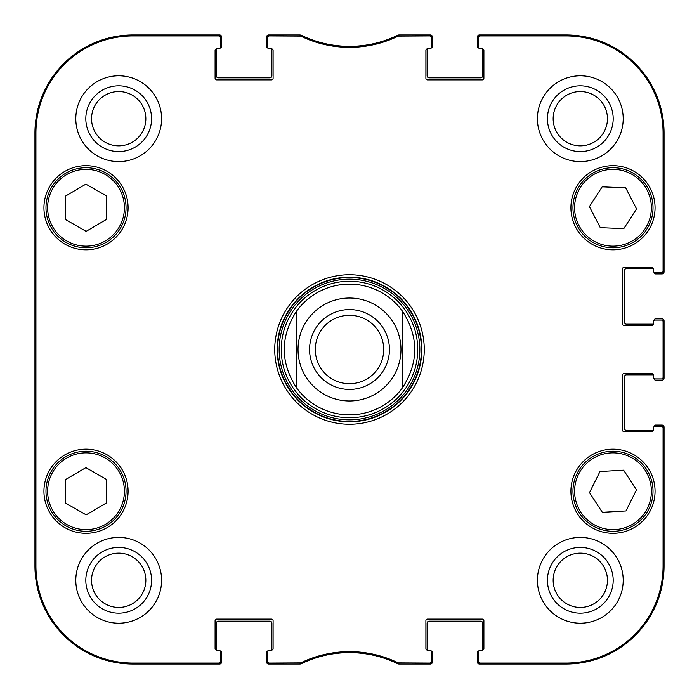 <?xml version="1.0" encoding="UTF-8"?>
<svg xmlns="http://www.w3.org/2000/svg" width="699" height="699" viewBox="0 0 699 699"><rect width="100%" height="100%" fill="white"/><g stroke="black" fill="none" stroke-linecap="round" stroke-linejoin="round"><path stroke-width="1.05" d="M299.985 35.929L300.212 34.95L269.43 34.95A1.634 1.634 -90 0 0 267.796 36.584L267.796 37.563A1.634 1.634 -90 0 1 269.43 35.929L300.701 36.095A111.281 111.281 0 0 0 398.299 36.095L429.57 35.929A1.634 1.634 -90 0 1 431.204 37.563L431.204 36.584A1.634 1.634 -90 0 0 429.57 34.95L398.788 34.95L398.072 35.116L398.788 34.95L399.015 35.929M271.474 48.843A1.634 1.634 0 0 1 273.108 50.477L273.108 78.253A1.634 1.634 0 0 1 271.474 79.887L216.734 79.887A1.634 1.634 0 0 1 215.1 78.253L215.1 50.477A1.634 1.634 0 0 1 216.734 48.843L218.778 48.843L216.734 48.843A1.634 1.634 0 0 0 216.384 48.878A1.223 1.223 0 0 0 216.323 49.245L216.323 75.798A2.045 2.045 0 0 0 218.368 77.842L269.84 77.842A2.045 2.045 0 0 0 271.885 75.798L271.885 49.245A1.223 1.223 0 0 0 271.824 48.878A1.634 1.634 0 0 0 271.474 48.843L269.43 48.843A1.634 1.634 0 0 1 267.796 47.209L267.796 37.563M271.824 650.122A1.223 1.223 0 0 0 271.885 649.755L271.885 623.202A2.045 2.045 0 0 0 269.84 621.158L218.368 621.158A2.045 2.045 0 0 0 216.323 623.202L216.323 649.755A1.223 1.223 0 0 0 216.384 650.122A1.634 1.634 0 0 0 216.734 650.157L218.778 650.157A1.634 1.634 0 0 1 220.412 651.791L220.412 661.437A1.634 1.634 90 0 1 218.778 663.071L132.993 663.071A97.065 97.065 0 0 1 35.929 566.007L35.929 132.993A97.065 97.065 0 0 1 132.993 35.929L218.778 35.929A1.634 1.634 -90 0 1 220.412 37.563L220.412 36.584A1.634 1.634 -90 0 0 218.778 34.95L132.993 34.95A98.043 98.043 0 0 0 34.95 132.993L34.95 566.007A98.043 98.043 0 0 0 132.993 664.05L218.778 664.05A1.634 1.634 90 0 0 220.412 662.416L220.412 661.437M271.474 650.157L269.43 650.157L271.474 650.157A1.634 1.634 0 0 0 273.108 648.523L273.108 620.747A1.634 1.634 0 0 0 271.474 619.113L216.734 619.113A1.634 1.634 0 0 0 215.1 620.747L215.1 648.523A1.634 1.634 0 0 0 216.734 650.157M300.701 662.905L300.928 663.884L300.212 664.05L300.928 663.884A110.293 110.293 0 0 1 398.072 663.884L398.788 664.05L398.072 663.884L398.299 662.905A111.281 111.281 0 0 0 300.701 662.905L269.43 663.071A1.634 1.634 90 0 1 267.796 661.437L267.796 662.416A1.634 1.634 90 0 0 269.43 664.05L300.212 664.05L299.985 663.071M427.526 650.157A1.634 1.634 0 0 1 425.892 648.523L425.892 620.747A1.634 1.634 0 0 1 427.526 619.113L482.266 619.113A1.634 1.634 0 0 1 483.9 620.747L483.9 648.523A1.634 1.634 0 0 1 482.266 650.157L480.222 650.157L482.266 650.157A1.634 1.634 0 0 0 482.616 650.122A1.223 1.223 0 0 0 482.677 649.755L482.677 623.202A2.045 2.045 0 0 0 480.632 621.158L429.16 621.158A2.045 2.045 0 0 0 427.115 623.202L427.115 649.755A1.223 1.223 0 0 0 427.176 650.122A1.634 1.634 0 0 0 427.526 650.157L429.57 650.157A1.634 1.634 0 0 1 431.204 651.791L431.204 661.437A1.634 1.634 90 0 1 429.57 663.071L398.299 662.905M653.425 429.972A1.634 1.634 0 0 1 651.791 431.606L624.015 431.606A1.634 1.634 0 0 1 622.381 429.972L622.381 375.232A1.634 1.634 0 0 1 624.015 373.598L651.791 373.598A1.634 1.634 0 0 1 653.425 375.232L653.425 377.277L653.425 375.232A1.634 1.634 0 0 0 653.39 374.882A1.223 1.223 0 0 0 653.023 374.83L626.47 374.83A2.045 2.045 0 0 0 624.425 376.866L624.425 428.338A2.045 2.045 0 0 0 626.47 430.383L653.023 430.383A1.223 1.223 0 0 0 653.39 430.331A1.634 1.634 0 0 0 653.425 429.972L653.425 427.937A1.634 1.634 0 0 1 655.059 426.303L661.437 426.303A1.634 1.634 0 0 1 663.071 427.937L663.071 566.007A97.065 97.065 0 0 1 566.007 663.071L480.222 663.071A1.634 1.634 90 0 1 478.588 661.437L478.588 662.416A1.634 1.634 90 0 0 480.222 664.05L566.007 664.05A98.043 98.043 0 0 0 664.05 566.007L664.05 427.937A1.634 1.634 0 0 0 662.416 426.303L661.437 426.303M653.425 323.768A1.634 1.634 0 0 1 651.791 325.402L624.015 325.402A1.634 1.634 0 0 1 622.381 323.768L622.381 269.028A1.634 1.634 0 0 1 624.015 267.394L651.791 267.394A1.634 1.634 0 0 1 653.425 269.028L653.425 271.063L653.425 269.028A1.634 1.634 0 0 0 653.39 268.669A1.223 1.223 0 0 0 653.023 268.617L626.47 268.617A2.045 2.045 0 0 0 624.425 270.662L624.425 322.134A2.045 2.045 0 0 0 626.47 324.17L653.023 324.17A1.223 1.223 0 0 0 653.39 324.118A1.634 1.634 0 0 0 653.425 323.768L653.425 321.723A1.634 1.634 0 0 1 655.059 320.09L661.437 320.09A1.634 1.634 0 0 1 663.071 321.723L663.071 377.277A1.634 1.634 -0 0 1 661.437 378.91L662.416 378.91A1.634 1.634 0 0 0 664.05 377.277L664.05 321.723A1.634 1.634 0 0 0 662.416 320.09L661.437 320.09M482.266 48.843A1.634 1.634 0 0 1 483.9 50.477L483.9 78.253A1.634 1.634 0 0 1 482.266 79.887L427.526 79.887A1.634 1.634 0 0 1 425.892 78.253L425.892 50.477A1.634 1.634 0 0 1 427.526 48.843L429.57 48.843L427.526 48.843A1.634 1.634 0 0 0 427.176 48.878A1.223 1.223 0 0 0 427.115 49.245L427.115 75.798A2.045 2.045 0 0 0 429.16 77.842L480.632 77.842A2.045 2.045 0 0 0 482.677 75.798L482.677 49.245A1.223 1.223 0 0 0 482.616 48.878A1.634 1.634 0 0 0 482.266 48.843L480.222 48.843A1.634 1.634 0 0 1 478.588 47.209L478.588 37.563A1.634 1.634 -90 0 1 480.222 35.929L566.007 35.929A97.065 97.065 0 0 1 663.071 132.993L663.071 271.063A1.634 1.634 -0 0 1 661.437 272.697L662.416 272.697A1.634 1.634 0 0 0 664.05 271.063L664.05 132.993A98.043 98.043 0 0 0 566.007 34.95L480.222 34.95A1.634 1.634 -90 0 0 478.588 36.584L478.588 37.563M106.44 479.409L106.44 502.948L86.134 514.857L65.584 503.088L65.584 479.549L85.89 467.64L106.44 479.409M128.092 491.248A42.08 42.08 0 0 1 64.972 527.693A42.08 42.08 0 0 1 64.972 454.813A42.08 42.08 0 0 1 128.092 491.248M623.63 470.174L636.483 489.894L625.981 510.96L602.346 512.323L589.484 492.612L599.987 471.545L623.63 470.174M615.295 531.223A40.035 40.035 0 0 0 646.444 469.274A40.035 40.035 0 0 0 577.217 473.267A40.035 40.035 0 0 0 615.295 531.223M128.092 207.752A42.08 42.08 0 0 1 64.972 244.187A42.08 42.08 0 0 1 64.972 171.307A42.08 42.08 0 0 1 128.092 207.752M655.059 491.248A42.08 42.08 0 0 1 591.948 527.693A42.08 42.08 0 0 1 591.948 454.813A42.08 42.08 0 0 1 655.059 491.248M478.588 661.437L478.588 651.791A1.634 1.634 0 0 1 480.222 650.157M661.437 378.91L655.059 378.91A1.634 1.634 0 0 1 653.425 377.277M661.437 272.697L655.059 272.697A1.634 1.634 0 0 1 653.425 271.063M431.204 37.563L431.204 47.209A1.634 1.634 0 0 1 429.57 48.843M220.412 37.563L220.412 47.209A1.634 1.634 0 0 1 218.778 48.843M267.796 661.437L267.796 651.791A1.634 1.634 0 0 1 269.43 650.157M274.742 349.5A74.758 74.758 0 0 0 386.879 414.245A74.758 74.758 0 0 0 386.879 284.755A74.758 74.758 0 0 0 274.742 349.5M161.591 580.31A42.892 42.892 0 0 1 97.248 617.453A42.892 42.892 0 0 1 97.248 543.158A42.892 42.892 0 0 1 161.591 580.31M623.202 580.31A42.892 42.892 0 0 1 558.859 617.453A42.892 42.892 0 0 1 558.859 543.158A42.892 42.892 0 0 1 623.202 580.31M623.202 118.69A42.892 42.892 0 0 1 558.859 155.842A42.892 42.892 0 0 1 558.859 81.547A42.892 42.892 0 0 1 623.202 118.69M161.591 118.69A42.892 42.892 0 0 1 97.248 155.842A42.892 42.892 0 0 1 97.248 81.547A42.892 42.892 0 0 1 161.591 118.69M655.059 207.752A42.08 42.08 0 0 1 591.948 244.187A42.08 42.08 0 0 1 591.948 171.307A42.08 42.08 0 0 1 655.059 207.752M66.117 525.989A40.035 40.035 0 0 0 126.047 491.117A40.035 40.035 0 0 0 65.881 456.648A40.035 40.035 0 0 0 66.117 525.989M106.44 195.912L106.44 219.451L86.134 231.36L65.584 219.591L65.584 196.052L85.89 184.143L106.44 195.912M66.117 242.483A40.035 40.035 0 0 0 126.047 207.612A40.035 40.035 0 0 0 65.881 173.151A40.035 40.035 0 0 0 66.117 242.483M636.571 208.887L623.788 228.66L600.275 227.647L589.406 206.607L602.18 186.834L625.701 187.856L636.571 208.887M577.418 226.127A40.035 40.035 0 0 0 646.689 229.359A40.035 40.035 0 0 0 614.858 167.76A40.035 40.035 0 0 0 577.418 226.127M349.5 281.251A68.249 68.249 0 0 0 290.4 383.62A68.249 68.249 0 0 0 408.6 383.62A68.249 68.249 0 0 0 349.5 281.251M402.607 387.604A65.365 65.365 0 0 1 296.393 387.604C280.203 362.204 280.203 336.796 296.393 311.396L296.393 387.604A65.365 65.365 0 0 0 402.607 387.604L402.607 311.396A65.365 65.365 0 0 0 349.5 284.135A65.365 65.365 0 0 1 402.607 311.396C418.797 336.796 418.797 362.204 402.607 387.604L402.607 311.396M398.299 36.095L398.072 35.116A110.293 110.293 0 0 1 300.928 35.116L300.701 36.095M399.015 663.071L398.788 664.05L429.57 664.05A1.634 1.634 90 0 0 431.204 662.416L431.204 661.437M35.265 259.626L35.265 202.439L35.623 259.626M35.265 496.561L35.265 439.374L35.623 496.561M35.029 349.5L35.404 391.964L35.736 332.942L35.404 307.079L35.029 349.5M85.82 118.69A32.87 32.87 0 0 0 135.134 147.166A32.87 32.87 0 0 0 135.134 90.223A32.87 32.87 0 0 0 85.82 118.69M91.543 118.69A27.156 27.156 0 0 1 132.268 95.178A27.156 27.156 0 0 1 132.268 142.212A27.156 27.156 0 0 1 91.543 118.69M85.82 580.31A32.87 32.87 0 0 0 135.134 608.777A32.87 32.87 0 0 0 135.134 551.834A32.87 32.87 0 0 0 85.82 580.31M91.543 580.31A27.156 27.156 0 0 1 132.268 556.788A27.156 27.156 0 0 1 132.268 603.822A27.156 27.156 0 0 1 91.543 580.31M547.431 580.31A32.87 32.87 0 0 0 596.745 608.777A32.87 32.87 0 0 0 596.745 551.834A32.87 32.87 0 0 0 547.431 580.31M553.154 580.31A27.156 27.156 0 0 1 593.879 556.788A27.156 27.156 0 0 1 593.879 603.822A27.156 27.156 0 0 1 553.154 580.31M547.431 118.69A32.87 32.87 0 0 0 596.745 147.166A32.87 32.87 0 0 0 596.745 90.223A32.87 32.87 0 0 0 547.431 118.69M553.154 118.69A27.156 27.156 0 0 1 593.879 95.178A27.156 27.156 0 0 1 593.879 142.212A27.156 27.156 0 0 1 553.154 118.69M277.197 349.5A72.303 72.303 0 0 1 385.656 286.878A72.303 72.303 0 0 1 385.656 412.122A72.303 72.303 0 0 1 277.197 349.5M383.716 349.5A34.216 34.216 0 0 1 332.392 379.129A34.216 34.216 0 0 1 332.392 319.871A34.216 34.216 0 0 1 383.716 349.5M389.439 349.5A39.939 39.939 0 0 0 329.535 314.917A39.939 39.939 0 0 0 329.535 384.083A39.939 39.939 0 0 0 389.439 349.5M296.393 387.604L296.393 311.396A65.365 65.365 0 0 1 349.5 284.135M220.194 650.979L220.412 650.979A1.223 1.223 0 0 1 221.635 652.202L221.635 662.005A2.045 2.045 0 0 1 219.591 664.05L132.993 664.05A98.043 98.043 0 0 1 34.95 566.007L34.95 132.993A98.043 98.043 0 0 1 132.993 34.95L219.591 34.95A2.045 2.045 0 0 1 221.635 36.995L221.635 46.798A1.223 1.223 0 0 1 220.412 48.021L220.194 48.021M268.014 48.021L267.796 48.021A1.223 1.223 0 0 1 266.572 46.798L266.572 36.995A2.045 2.045 0 0 1 268.617 34.95L298.77 34.95M301.697 35.492A8.17 8.17 0 0 1 302.274 35.736A110.293 110.293 0 0 0 396.726 35.736A8.17 8.17 0 0 1 397.303 35.492M400.23 34.95L430.383 34.95A2.045 2.045 0 0 1 432.428 36.995L432.428 46.798A1.223 1.223 0 0 1 431.204 48.021L430.986 48.021M478.806 48.021L478.588 48.021A1.223 1.223 0 0 1 477.365 46.798L477.365 36.995A2.045 2.045 0 0 1 479.409 34.95L566.007 34.95A98.043 98.043 0 0 1 664.05 132.993L664.05 271.885A2.045 2.045 0 0 1 662.005 273.929L655.47 273.929A1.223 1.223 0 0 1 654.247 272.697L654.247 272.479M654.247 320.308L654.247 320.09A1.223 1.223 0 0 1 655.47 318.866L662.005 318.866A2.045 2.045 0 0 1 664.05 320.902L664.05 378.098A2.045 2.045 0 0 1 662.005 380.134L655.47 380.134A1.223 1.223 0 0 1 654.247 378.91L654.247 378.692M654.247 426.521L654.247 426.303A1.223 1.223 0 0 1 655.47 425.071L662.005 425.071A2.045 2.045 0 0 1 664.05 427.115L664.05 566.007A98.043 98.043 0 0 1 566.007 664.05L479.409 664.05A2.045 2.045 0 0 1 477.365 662.005L477.365 652.202A1.223 1.223 0 0 1 478.588 650.979L478.806 650.979M430.986 650.979L431.204 650.979A1.223 1.223 0 0 1 432.428 652.202L432.428 662.005A2.045 2.045 0 0 1 430.383 664.05L400.239 664.05M397.268 663.491A8.17 8.17 0 0 1 396.735 663.264A110.293 110.293 0 0 0 302.265 663.264A8.17 8.17 0 0 1 301.732 663.491M298.761 664.05L268.617 664.05A2.045 2.045 0 0 1 266.572 662.005L266.572 652.202A1.223 1.223 0 0 1 267.796 650.979L268.014 650.979M66.929 524.573A38.401 38.401 0 0 1 66.702 458.063A38.401 38.401 0 0 1 124.413 491.117A38.401 38.401 0 0 1 66.929 524.573M615.199 529.589A38.401 38.401 0 0 1 578.685 474.001A38.401 38.401 0 0 1 645.081 470.165A38.401 38.401 0 0 1 615.199 529.589M66.929 241.068A38.401 38.401 0 0 1 66.702 174.558A38.401 38.401 0 0 1 124.413 207.62A38.401 38.401 0 0 1 66.929 241.068M578.868 225.375A38.401 38.401 0 0 1 614.779 169.394A38.401 38.401 0 0 1 645.308 228.477A38.401 38.401 0 0 1 578.868 225.375M349.5 277.555A71.945 71.945 0 0 0 287.193 385.472A71.945 71.945 0 0 0 411.807 385.472A71.945 71.945 0 0 0 349.5 277.555M349.5 279.163A70.337 70.337 0 0 0 288.582 384.668A70.337 70.337 0 0 0 410.418 384.668A70.337 70.337 0 0 0 349.5 279.163M34.95 132.993L35.929 132.993M34.95 566.007L35.929 566.007M269.43 35.929L269.43 34.95M429.57 34.95L429.57 35.929M269.43 664.05L269.43 663.071M218.778 663.071L218.778 664.05M429.57 663.071L429.57 664.05M480.222 664.05L480.222 663.071M663.071 427.937L664.05 427.937M664.05 566.007L663.071 566.007M664.05 377.277L663.071 377.277M664.05 271.063L663.071 271.063M664.05 132.993L663.071 132.993M663.071 321.723L664.05 321.723M480.222 35.929L480.222 34.95M218.778 34.95L218.778 35.929M132.993 34.95L132.993 35.929M566.007 664.05L566.007 663.071M566.007 34.95L566.007 35.929M132.993 664.05L132.993 663.071M349.5 298.027A51.473 51.473 0 0 1 400.973 349.5A51.473 51.473 0 0 1 349.5 400.973A51.473 51.473 0 0 1 298.027 349.5A51.473 51.473 0 0 1 349.5 298.027"/></g></svg>
